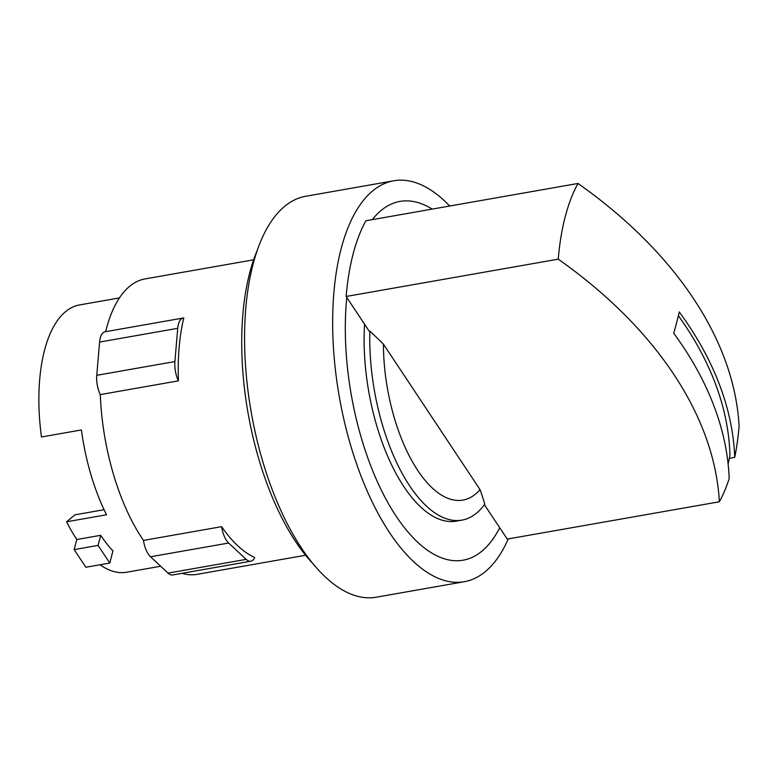 <?xml version="1.0" encoding="UTF-8"?>
<svg xmlns="http://www.w3.org/2000/svg" width="778" height="778" viewBox="0 0 778 778"><rect width="100%" height="100%" fill="white"/><g stroke="black" fill="none" stroke-linecap="round" stroke-linejoin="round"><path stroke-width="1.17" d="M678.367 315.712A444.656 284.427 14.6 0 1 729.949 455.577A189.744 84.86 -100 0 1 728.101 463.814M480.045 489.644A122.924 54.975 -100 0 1 475.64 493.972A122.924 54.975 -100 0 1 415.219 466.489A122.924 54.975 -100 0 1 383.418 344.139L480.045 489.644A533.591 341.318 14.6 0 1 484.791 504.193A142.481 63.728 -100 0 1 476.651 513.033A142.481 63.728 -100 0 1 461.879 520.142A142.481 63.728 -100 0 1 369.861 331.127L369.229 331.243L346.142 296.476L558.254 259.162A458.427 293.238 14.6 0 1 719.358 501.771A193.372 86.484 -100 0 0 729.171 478.626A461.023 294.901 -165.4 0 0 673.709 333.179A460.771 288.045 -33.6 0 0 676.675 322.52A460.771 288.045 -33.6 0 0 679.252 311.929A461.023 294.901 14.6 0 1 734.714 457.376L729.375 458.32M119.413 297.925L79.609 304.927A135.703 60.694 -100 0 0 65.527 311.696A135.703 60.694 -100 0 0 41.458 436.983L81.408 429.952A135.703 60.694 80 0 0 106.537 514.764L66.577 521.785L74.97 514.822L104.077 509.697M100.702 535.313L98.077 545.397L74.163 549.608L76.798 539.514L100.702 535.313A135.703 60.694 80 0 0 112.956 550.912L109.795 563.048L85.881 567.259L74.163 549.608M98.077 545.397L109.795 563.048M346.142 296.476A193.372 86.484 -100 0 1 353.066 254.192A193.372 86.484 -100 0 1 365.874 220.767L577.996 183.462A458.427 293.238 -165.4 0 1 739.1 426.072A193.372 86.484 -100 0 1 734.714 457.376M558.254 259.162A193.372 86.484 -100 0 1 565.188 216.877A193.372 86.484 -100 0 1 577.996 183.462M719.358 501.771L507.246 539.076L484.412 504.708M160.667 566.248L126.629 572.229A135.703 60.694 -100 0 1 100.012 564.77M76.798 539.514A135.703 60.694 -100 0 1 66.577 521.785M369.861 331.127A533.591 341.318 14.6 0 1 383.418 344.139M178.425 380.85A18.75 8.383 -100 0 1 174.904 361.566L177.734 328.316A18.75 8.383 -100 0 1 183.248 318.017A18.75 8.383 -100 0 1 183.793 317.959A149.989 67.083 80 0 0 178.425 380.85L100.284 394.602A149.989 67.083 80 0 0 143.483 540.409L221.623 526.667A149.989 67.083 80 0 0 254.756 557.554A18.75 8.383 -100 0 1 250.837 561.21A18.75 8.383 -100 0 1 246.179 559.363L228.654 543.034A18.75 8.383 -100 0 1 221.623 526.667M183.248 318.017L105.108 331.768A18.75 8.383 80 0 0 99.594 342.067L96.764 375.317A18.75 8.383 80 0 0 100.284 394.602M143.483 540.409A18.75 8.383 80 0 0 150.514 556.776L168.038 573.114A18.75 8.383 80 0 0 172.697 574.952L250.837 561.21M461.879 520.142L456.219 521.134A142.481 63.728 -100 0 1 364.561 324.202M181.984 573.318A149.989 67.083 80 0 0 197.048 574.349L305.598 555.249M253.628 259.813L145.078 278.913A149.989 67.083 80 0 0 129.527 286.392A149.989 67.083 80 0 0 105.662 331.671M372.322 219.639A182.149 81.466 -100 0 1 381.084 210.507A182.149 81.466 -100 0 1 432.189 209.107M499.7 527.717A182.149 81.466 -100 0 1 481.981 551.116A182.149 81.466 -100 0 1 385.324 497.969A182.149 81.466 -100 0 1 346.794 297.459M508.267 538.901A203.544 91.036 -100 0 1 485.384 571.567A203.544 91.036 -100 0 1 464.281 581.72A203.544 91.036 -100 0 1 344.459 421.929A203.544 91.036 -100 0 1 372.643 190.941A203.544 91.036 -100 0 1 393.756 180.788A203.544 91.036 -100 0 1 449.713 206.024M464.281 581.72L376.202 597.212A203.544 91.036 -100 0 1 256.38 437.421A203.544 91.036 -100 0 1 284.563 206.433A203.544 91.036 -100 0 1 305.676 196.28L393.756 180.788M257.469 249.835A192.837 86.251 80 0 0 312.62 563.33M99.594 342.067L177.734 328.316M96.764 375.317L174.904 361.566M150.514 556.776L228.654 543.034M168.038 573.114L246.179 559.363"/></g></svg>
